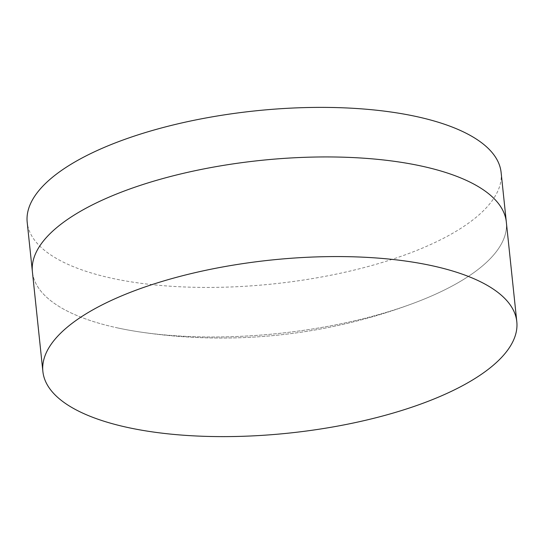 <?xml version="1.0" encoding="UTF-8"?>
<svg xmlns="http://www.w3.org/2000/svg" width="544" height="544" viewBox="0 0 544 544"><rect width="100%" height="100%" fill="white"/><g stroke="black" fill="none" stroke-linecap="round" stroke-linejoin="round"><path stroke-width="0.41" stroke-dasharray="2.72 2.04" d="M118.395 328.093A238.265 86.986 -6 0 1 32.409 271.871A238.265 86.986 -6 0 0 118.395 328.093A238.265 86.986 -6 0 0 138.686 331.786A238.265 86.986 -6 0 1 118.395 328.093M501.119 172.502A238.265 86.986 -6 0 1 369.328 266.179A238.265 86.986 -6 0 1 113.186 278.542A238.265 86.986 -6 0 1 27.2 222.312M506.328 222.054A238.265 86.986 -6 0 1 414.834 302.756A238.265 86.986 -6 0 1 138.686 331.786A548.25 548.25 0 0 0 414.834 302.756A238.265 86.986 -6 0 1 138.686 331.786A548.25 548.25 0 0 0 414.834 302.756A238.265 86.986 -6 0 0 506.328 222.054"/><path stroke-width="0.82" d="M42.881 371.498L32.409 271.871A238.265 86.986 -6 0 1 164.2 178.187A238.265 86.986 -6 0 1 420.342 165.832A238.265 86.986 -6 0 1 506.328 222.054L501.119 172.502A238.265 86.986 -6 0 0 415.133 116.273A238.265 86.986 -6 0 0 158.991 128.636A238.265 86.986 -6 0 0 27.2 222.312L32.409 271.871A238.265 86.986 -6 0 1 164.2 178.187A238.265 86.986 -6 0 1 420.342 165.832A238.265 86.986 -6 0 1 506.328 222.054L516.8 321.688A238.265 86.986 -6 0 1 385.009 415.364A238.265 86.986 -6 0 1 128.867 427.727A238.265 86.986 -6 0 1 42.881 371.498A238.265 86.986 -6 0 1 174.672 277.821A238.265 86.986 -6 0 1 430.814 265.458A238.265 86.986 -6 0 1 516.8 321.688"/></g></svg>
